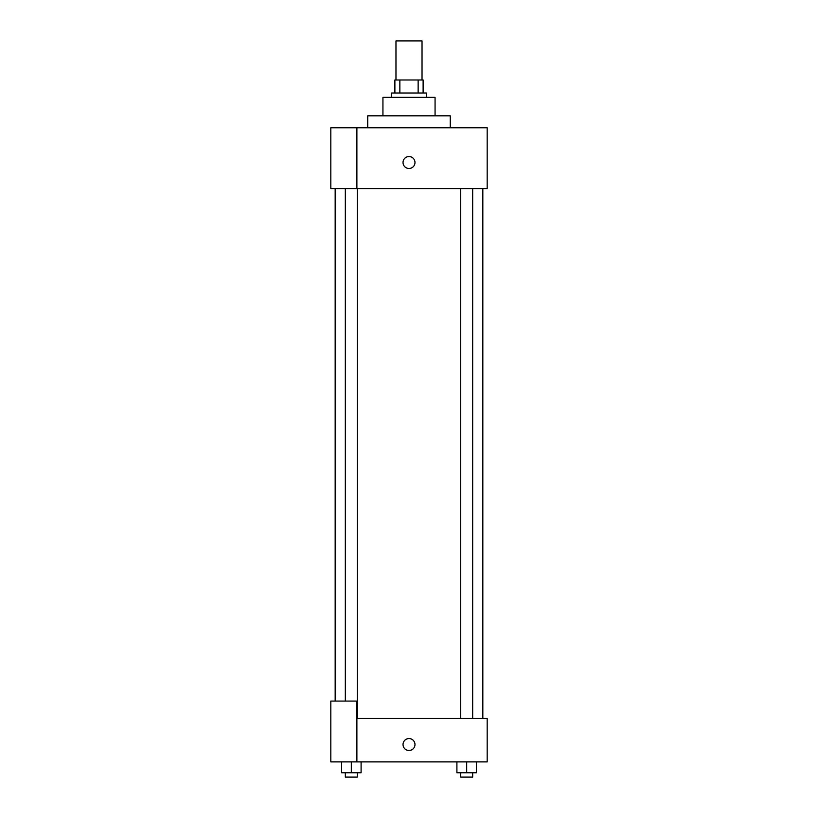 <?xml version="1.0" encoding="UTF-8"?>
<svg xmlns="http://www.w3.org/2000/svg" width="818" height="818" viewBox="0 0 818 818"><rect width="100%" height="100%" fill="white"/><g stroke="black" fill="none" stroke-linecap="round" stroke-linejoin="round"><path stroke-width="1.23" d="M422.027 79.99L422.027 40.9L395.973 40.9L395.973 79.99M399.859 93.017L399.859 79.99L394.879 79.99L394.879 93.017L394.879 79.99M399.859 79.99L423.121 79.99L423.121 93.017M418.141 93.017L418.141 79.99M391.628 97.362L391.628 93.017L426.372 93.017L426.372 97.362M382.936 115.819L382.936 97.362L435.064 97.362L435.064 115.819M367.742 127.772L367.742 115.819L450.258 115.819L450.258 127.772M356.883 127.772L330.82 127.772L330.82 188.569L487.18 188.569L487.18 127.772L356.883 127.772L356.883 188.569M403.029 162.516A5.971 5.971 0 0 1 411.986 157.342A5.971 5.971 0 0 1 411.986 167.69A5.971 5.971 0 0 1 403.029 162.516M356.883 718.46L487.18 718.46L487.18 761.895L330.82 761.895L330.82 701.087L356.883 701.087L356.883 761.895M403.029 744.523A5.971 5.971 0 0 1 411.986 739.349A5.971 5.971 0 0 1 411.986 749.697A5.971 5.971 0 0 1 403.029 744.523M456.904 761.895L456.904 772.754L476.454 772.754L476.454 761.895L476.454 772.754M466.679 772.754L466.679 761.895M472.671 772.754L472.671 777.1L460.687 777.1L460.687 772.754M341.546 761.895L341.546 772.754L361.096 772.754L361.096 761.895L361.096 772.754M351.321 772.754L351.321 761.895M357.313 772.754L357.313 777.1L345.329 777.1L345.329 772.754M482.835 718.46L482.835 188.569M335.165 701.087L335.165 188.569M460.687 188.569L460.687 718.46M472.671 188.569L472.671 718.46M357.313 718.46L357.313 188.569M345.329 701.087L345.329 188.569"/></g></svg>
